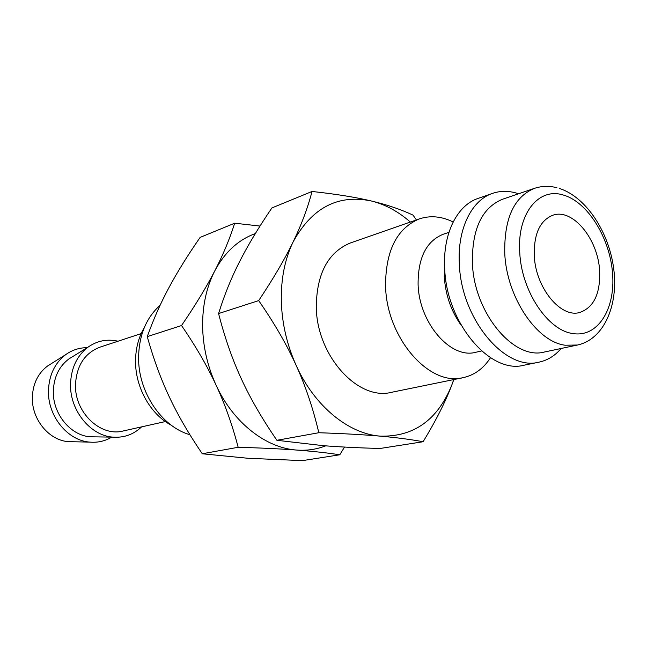 <?xml version="1.0" encoding="UTF-8"?>
<svg xmlns="http://www.w3.org/2000/svg" width="647" height="647" viewBox="0 0 647 647"><rect width="100%" height="100%" fill="white"/><g stroke="black" fill="none" stroke-linecap="round" stroke-linejoin="round"><path stroke-width="0.97" d="M490.523 357.718C483.503 368.531 474.372 375.179 463.139 377.662C429.341 386.752 386.437 337.912 385.555 285.837C385.652 250.583 396.935 228.27 419.41 218.88C430.336 215.265 441.586 216.3 453.143 221.994M419.41 218.88L350.431 242.948C328.166 252.176 316.779 273.406 316.27 306.621C316.504 355.64 358.042 401.172 391.556 392.3L463.139 377.662M481.578 350.965L475.771 352.267C450.781 359.4 418.949 322.958 418.091 284.227C418.002 257.716 426.397 241.048 443.276 234.23L448.921 232.378M461.335 325.514C451.137 311.239 445.459 294.919 444.287 276.552L444.562 264.599M561.159 348.474C554.98 355.753 547.597 360.306 539.016 362.15L523.973 365.223C490.119 374.476 446.179 322.772 444.683 268.101C442.774 233.745 457.106 205.277 478.044 198.427L492.537 193.372C500.851 190.558 509.529 190.695 518.562 193.776M539.016 362.15C505.161 371.435 460.987 319.02 459.33 263.709C457.324 228.949 471.598 200.214 492.537 193.372M577.528 345.013L544.451 352.008C513.912 360.573 474.008 313.083 472.399 263.038C471.946 229.054 481.95 207.808 502.404 199.292L534.39 188.374C513.969 196.914 504.086 218.589 504.757 253.414C506.625 297.175 536.678 341.762 565.114 345.223L577.528 345.013C603.934 339.303 618.556 305.311 613.728 268.877C609.07 232.37 586.449 197.198 559.461 188.455M453.725 379.587L451.816 385.014C437.655 419.992 413.757 437.032 380.129 436.135C396.328 437.558 410.651 439.426 423.089 441.739L379.902 448.5C357.969 447.861 339.085 446.915 323.257 445.67L276.9 440.292C262.148 418.835 250.316 398.406 241.42 379.013C232.435 359.667 224.824 337.855 218.573 313.569C224.291 295.178 231.27 277.903 239.527 261.76C247.72 245.577 258.509 227.631 271.894 207.938L312.032 191.463C307.673 208.116 301.356 224.954 293.083 241.986C284.898 258.937 273.43 278.477 258.687 300.604C274.328 323.144 286.815 344.73 296.148 365.369C286.872 344.673 281.93 323.177 281.316 300.895C280.96 278.687 284.882 259.051 293.083 241.986C311.903 207.736 337.96 194.068 371.265 200.966C385.143 204.379 398.172 211.399 410.344 222.05M111.761 437.121C105.065 441.117 97.762 442.783 89.844 442.119C67.692 440.68 47.595 416.078 48.46 390.618C49.075 375.009 54.841 362.999 65.743 354.613C72.205 349.987 79.338 347.674 87.135 347.682M72.86 441.739L68.307 441.634C48.954 440.372 31.549 419.191 32.35 397.234C32.916 383.768 37.963 373.368 47.49 366.048L51.348 363.63M141.596 426.866C133.597 434.469 124.087 437.89 113.088 437.146C90.491 435.827 69.73 410.392 70.539 384.1C71.13 367.9 77.033 355.535 88.259 346.986C97.325 340.71 107.248 338.785 118.013 341.212M94.899 436.854L90.289 436.782C70.547 435.633 52.585 413.748 53.337 391.087C53.879 377.12 59.055 366.412 68.865 358.964L72.779 356.546M165.389 421.553L123.051 431.007C100.455 437.081 74.462 412.301 75.489 384.593C76.605 365.555 84.757 353.076 99.961 347.156L141.167 333.601M171.212 425.168C150.46 414.355 135.272 387.327 135.546 361.058C135.652 348.434 138.579 337.257 144.33 327.511M189.894 434.687C161.645 426.858 138.07 391.912 138.587 357.257C139.073 335.065 146.238 317.75 160.092 305.311M534.285 255.913C533.743 233.979 539.946 220.409 552.902 215.208C572.652 208.059 597.965 238.897 599.623 270.64C600.505 293.568 593.865 307.511 579.688 312.485C560.69 318.235 535.643 287.761 534.285 255.913M380.129 436.135C348.515 433.797 314.377 406.081 296.148 365.369C305.546 386.016 313.108 408.467 318.817 432.73C343.63 433.579 364.067 434.711 380.129 436.135M423.089 441.739C435.908 420.671 445.476 401.763 451.816 385.014L453.814 379.571M416.409 219.931L413.037 215.127C400.881 209.418 386.955 204.695 371.265 200.966C355.704 197.238 335.963 194.068 312.032 191.463M318.817 432.73L276.9 440.292M258.687 300.604L218.573 313.569M325.659 445.856C316.601 449.374 307.026 450.789 296.924 450.077C312.727 451.258 327.018 452.827 339.796 454.776L302.464 460.624L247.987 458.278L202.268 453.765C188.722 433.846 177.747 414.913 169.344 396.975C160.877 379.077 153.517 358.956 147.265 336.618C153.468 319.286 160.658 303.039 168.827 287.858C176.946 272.646 187.379 255.824 200.133 237.392L234.691 223.207C229.661 239.042 223.021 254.934 214.772 270.899C206.595 286.791 195.523 305.004 181.54 325.538C195.839 346.388 207.38 366.307 216.163 385.305C225.002 404.31 232.338 424.974 238.161 447.287C261.663 447.959 281.251 448.897 296.924 450.077C266.079 448.161 233.3 422.782 216.163 385.305C207.436 366.251 202.915 346.404 202.6 325.756C202.535 305.174 206.587 286.888 214.772 270.899C224.76 252.225 238.282 239.778 255.339 233.567M339.796 454.776L344.536 447.061M260.005 226.054L234.691 223.207M238.161 447.287L202.268 453.765M181.54 325.538L147.265 336.618M572.555 333.496C547.645 330.188 521.49 291.004 519.751 252.629C516.896 213.987 538.466 187.218 563.019 194.949C587.581 201.638 609.992 237.894 612.58 273.56C615.507 309.29 597.602 337.928 572.555 333.496M556.889 187.711C549.141 185.738 541.636 185.956 534.39 188.374M47.49 366.048L65.743 354.613M68.865 358.964L88.259 346.986M90.289 436.782L113.088 437.146M68.307 441.634L89.844 442.119"/></g></svg>
